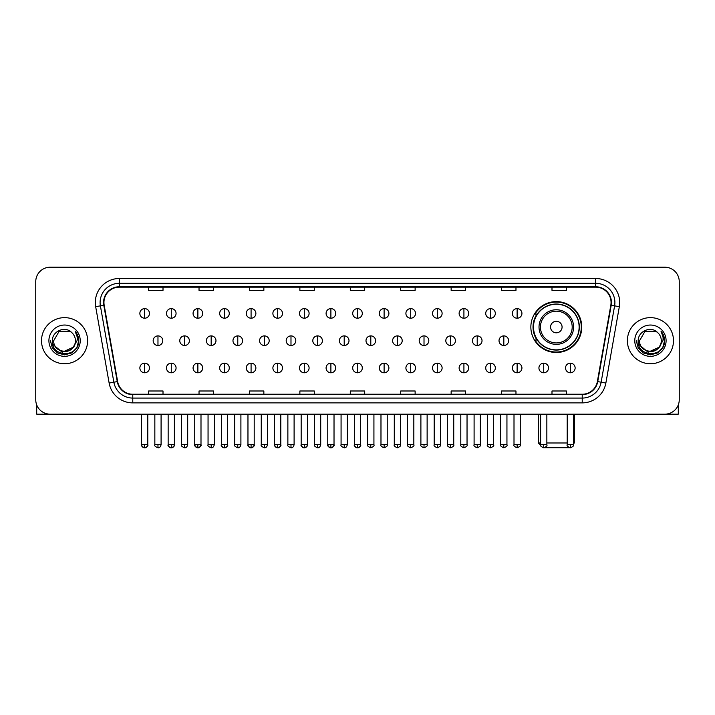 <?xml version="1.0" encoding="UTF-8"?>
<svg xmlns="http://www.w3.org/2000/svg" width="715" height="715" viewBox="0 0 715 715"><rect width="100%" height="100%" fill="white"/><g stroke="black" fill="none" stroke-linecap="round" stroke-linejoin="round"><path stroke-width="1.07" d="M530.861 327.05A25.454 25.454 0 0 0 556.315 352.504A25.454 25.454 0 0 0 581.769 327.05A25.454 25.454 0 0 0 556.315 301.605A25.454 25.454 0 0 0 530.861 327.05M536.965 340.018A23.291 23.291 0 0 1 536.965 314.091M35.75 281.621L35.75 399.757A14.407 14.407 0 0 0 50.157 414.164L664.843 414.164A14.407 14.407 0 0 0 679.25 399.757L679.25 281.621A14.407 14.407 0 0 0 664.843 267.222L50.157 267.222A14.407 14.407 0 0 0 35.75 281.621L35.75 399.757M41.515 340.689A23.05 23.05 0 0 0 64.564 363.747A23.05 23.05 0 0 0 87.614 340.689A23.05 23.05 0 0 0 64.564 317.639A23.05 23.05 0 0 0 41.515 340.689A23.05 23.05 0 0 0 64.564 363.747A23.05 23.05 0 0 0 87.614 340.689A23.05 23.05 0 0 0 64.564 317.639A23.05 23.05 0 0 0 41.515 340.689M627.386 340.689A23.05 23.05 0 0 0 650.436 363.747A23.05 23.05 0 0 0 673.485 340.689A23.05 23.05 0 0 0 650.436 317.639A23.05 23.05 0 0 0 627.386 340.689A23.05 23.05 0 0 0 650.436 363.747A23.05 23.05 0 0 0 673.485 340.689A23.05 23.05 0 0 0 650.436 317.639A23.05 23.05 0 0 0 627.386 340.689M103.943 302.517A15.364 15.364 0 0 1 119.307 287.144L595.693 287.144A15.364 15.364 0 0 1 610.825 305.18L597.365 381.542A15.364 15.364 0 0 1 582.225 394.233L132.776 394.233A15.364 15.364 0 0 1 117.635 381.542L104.176 305.18A15.364 15.364 0 0 1 103.943 302.517M103.559 302.517A15.748 15.748 0 0 0 103.8 305.251L117.26 381.604A15.748 15.748 0 0 0 132.776 394.617L582.225 394.617A15.748 15.748 0 0 0 597.74 381.604L611.2 305.251A15.748 15.748 0 0 0 595.693 286.76L119.307 286.76A15.748 15.748 0 0 0 103.559 302.517M95.667 306.681A24.015 24.015 0 0 1 119.307 278.501L595.693 278.501A24.015 24.015 0 0 1 619.333 306.681L605.873 383.043A24.015 24.015 0 0 1 582.225 402.885L132.776 402.885A24.015 24.015 0 0 1 109.127 383.043L95.667 306.681L100.395 305.85A19.207 19.207 0 0 1 119.307 283.31L595.693 283.31A19.207 19.207 0 0 1 614.605 305.85L601.145 382.203A19.207 19.207 0 0 1 582.225 398.076L132.776 398.076A19.207 19.207 0 0 1 113.855 382.203L100.395 305.85A19.207 19.207 0 0 1 100.1 302.517M664.843 267.222L50.157 267.222M50.157 414.164L664.843 414.164M679.25 399.757L679.25 281.621M597.74 381.604L601.145 382.203L614.605 305.85L619.333 306.681M350.296 287.144L350.296 290.397L364.704 290.397L364.704 287.144M299.871 287.144L299.871 290.397L314.278 290.397L314.278 287.144M249.446 287.144L249.446 290.397L263.853 290.397L263.853 287.144M199.029 287.144L199.029 290.397L213.436 290.397L213.436 287.144M148.604 287.144L148.604 290.397L163.011 290.397L163.011 287.144M400.722 287.144L400.722 290.397L415.129 290.397L415.129 287.144M451.147 287.144L451.147 290.397L465.554 290.397L465.554 287.144M501.564 287.144L501.564 290.397L515.971 290.397L515.971 287.144M551.989 287.144L551.989 290.397L566.396 290.397L566.396 287.144M364.704 394.233L364.704 390.989L350.296 390.989L350.296 394.233M314.278 394.233L314.278 390.989L299.871 390.989L299.871 394.233M263.853 394.233L263.853 390.989L249.446 390.989L249.446 394.233M213.436 394.233L213.436 390.989L199.029 390.989L199.029 394.233M163.011 394.233L163.011 390.989L148.604 390.989L148.604 394.233M415.129 394.233L415.129 390.989L400.722 390.989L400.722 394.233M465.554 394.233L465.554 390.989L451.147 390.989L451.147 394.233M515.971 394.233L515.971 390.989L501.564 390.989L501.564 394.233M566.396 394.233L566.396 390.989L551.989 390.989L551.989 394.233M75.415 340.689C76.085 354.694 53.044 354.694 53.714 340.689L59.139 331.295L69.99 331.295L71.67 332.493C65.011 325.513 52.186 331.26 52.311 340.689C51.087 357.446 78.257 357.884 78.695 341.502L78.722 340.689C78.677 337.131 77.497 334.003 75.164 331.313C76.934 334.218 77.56 337.346 77.032 340.689L72.876 347.669A10.85 10.85 0 0 0 75.415 340.689C76.085 354.694 53.044 354.694 53.714 340.689L59.139 331.295L69.99 331.295L71.67 332.493A10.85 10.85 0 0 1 75.415 340.689C76.085 354.694 53.044 354.694 53.714 340.689C53.142 350.475 67.121 355.453 72.876 347.669M73.573 347.088L62.25 352.218L52.651 344.21M48.906 340.689A15.659 15.659 0 0 0 64.564 356.347A15.659 15.659 0 0 0 80.223 340.689A15.659 15.659 0 0 0 64.564 325.039A15.659 15.659 0 0 0 48.906 340.689M75.164 331.313L78.713 341.1L78.051 336.407L78.713 341.1L78.051 336.407L78.713 341.1L75.272 331.429L78.713 341.1L75.272 331.429L78.722 340.689L76.818 347.767L71.643 352.951L64.564 354.846L57.486 352.951L52.302 347.767L50.407 340.689M75.272 331.429L78.713 341.109M36.706 404.931L36.706 414.164L92.414 414.164M569.605 447.697L543.025 447.697M546.85 442.978L567.21 442.978M573.457 442.978L574.324 442.978L573.457 443.845M562.079 327.05A5.765 5.765 0 0 0 556.315 321.294A5.765 5.765 0 0 0 550.55 327.05A5.765 5.765 0 0 0 556.315 332.815A5.765 5.765 0 0 0 562.079 327.05M573.6 327.05A17.285 17.285 0 0 0 556.315 309.765A17.285 17.285 0 0 0 539.021 327.05A17.285 17.285 0 0 0 556.315 344.344A17.285 17.285 0 0 0 573.6 327.05A17.285 17.285 0 0 1 556.315 344.344A17.285 17.285 0 0 1 539.021 327.05M579.123 327.05A22.809 22.809 0 0 0 556.315 304.241A22.809 22.809 0 0 0 533.506 327.05A22.809 22.809 0 0 0 556.315 349.867A22.809 22.809 0 0 0 579.123 327.05M538.306 414.164L538.306 442.978L540.611 442.978M581.286 327.05A24.971 24.971 0 0 1 534.972 340.018L537.287 340.018A23.023 23.023 0 0 0 571.544 344.317A23.023 23.023 0 0 0 571.544 309.792A23.023 23.023 0 0 0 537.287 314.091L534.972 314.091A24.971 24.971 0 0 1 581.286 327.05M144.662 308.612A4.799 4.799 0 0 0 139.863 313.411A4.799 4.799 0 0 0 144.662 318.22A4.799 4.799 0 0 0 149.471 313.411A4.799 4.799 0 0 0 144.662 308.612L144.662 318.22A4.799 4.799 0 0 0 149.471 313.411A4.799 4.799 0 0 0 144.662 308.612M171.269 308.612A4.799 4.799 0 0 0 166.47 313.411A4.799 4.799 0 0 0 171.269 318.22A4.799 4.799 0 0 0 176.069 313.411A4.799 4.799 0 0 0 171.269 308.612L171.269 318.22A4.799 4.799 0 0 0 176.069 313.411A4.799 4.799 0 0 0 171.269 308.612M197.876 308.612A4.799 4.799 0 0 0 193.068 313.411A4.799 4.799 0 0 0 197.876 318.22A4.799 4.799 0 0 0 202.676 313.411A4.799 4.799 0 0 0 197.876 308.612L197.876 318.22A4.799 4.799 0 0 0 202.676 313.411A4.799 4.799 0 0 0 197.876 308.612M224.474 308.612A4.799 4.799 0 0 0 219.675 313.411A4.799 4.799 0 0 0 224.474 318.22A4.799 4.799 0 0 0 229.283 313.411A4.799 4.799 0 0 0 224.474 308.612L224.474 318.22A4.799 4.799 0 0 0 229.283 313.411A4.799 4.799 0 0 0 224.474 308.612M251.081 308.612A4.799 4.799 0 0 0 246.282 313.411A4.799 4.799 0 0 0 251.081 318.22A4.799 4.799 0 0 0 255.881 313.411A4.799 4.799 0 0 0 251.081 308.612L251.081 318.22A4.799 4.799 0 0 0 255.881 313.411A4.799 4.799 0 0 0 251.081 308.612M277.688 308.612A4.799 4.799 0 0 0 272.889 313.411A4.799 4.799 0 0 0 277.688 318.22A4.799 4.799 0 0 0 282.488 313.411A4.799 4.799 0 0 0 277.688 308.612L277.688 318.22A4.799 4.799 0 0 0 282.488 313.411A4.799 4.799 0 0 0 277.688 308.612M304.295 308.612A4.799 4.799 0 0 0 299.487 313.411A4.799 4.799 0 0 0 304.295 318.22A4.799 4.799 0 0 0 309.094 313.411A4.799 4.799 0 0 0 304.295 308.612L304.295 318.22A4.799 4.799 0 0 0 309.094 313.411A4.799 4.799 0 0 0 304.295 308.612M330.893 308.612A4.799 4.799 0 0 0 326.094 313.411A4.799 4.799 0 0 0 330.893 318.22A4.799 4.799 0 0 0 335.701 313.411A4.799 4.799 0 0 0 330.893 308.612L330.893 318.22A4.799 4.799 0 0 0 335.701 313.411A4.799 4.799 0 0 0 330.893 308.612M357.5 308.612A4.799 4.799 0 0 0 352.701 313.411A4.799 4.799 0 0 0 357.5 318.22A4.799 4.799 0 0 0 362.299 313.411A4.799 4.799 0 0 0 357.5 308.612L357.5 318.22A4.799 4.799 0 0 0 362.299 313.411A4.799 4.799 0 0 0 357.5 308.612M384.107 308.612A4.799 4.799 0 0 0 379.299 313.411A4.799 4.799 0 0 0 384.107 318.22A4.799 4.799 0 0 0 388.906 313.411A4.799 4.799 0 0 0 384.107 308.612L384.107 318.22A4.799 4.799 0 0 0 388.906 313.411A4.799 4.799 0 0 0 384.107 308.612M410.705 308.612A4.799 4.799 0 0 0 405.906 313.411A4.799 4.799 0 0 0 410.705 318.22A4.799 4.799 0 0 0 415.513 313.411A4.799 4.799 0 0 0 410.705 308.612L410.705 318.22A4.799 4.799 0 0 0 415.513 313.411A4.799 4.799 0 0 0 410.705 308.612M437.312 308.612A4.799 4.799 0 0 0 432.512 313.411A4.799 4.799 0 0 0 437.312 318.22A4.799 4.799 0 0 0 442.111 313.411A4.799 4.799 0 0 0 437.312 308.612L437.312 318.22A4.799 4.799 0 0 0 442.111 313.411A4.799 4.799 0 0 0 437.312 308.612M463.919 308.612A4.799 4.799 0 0 0 459.119 313.411A4.799 4.799 0 0 0 463.919 318.22A4.799 4.799 0 0 0 468.718 313.411A4.799 4.799 0 0 0 463.919 308.612L463.919 318.22A4.799 4.799 0 0 0 468.718 313.411A4.799 4.799 0 0 0 463.919 308.612M490.526 308.612A4.799 4.799 0 0 0 485.717 313.411A4.799 4.799 0 0 0 490.526 318.22A4.799 4.799 0 0 0 495.325 313.411A4.799 4.799 0 0 0 490.526 308.612L490.526 318.22A4.799 4.799 0 0 0 495.325 313.411A4.799 4.799 0 0 0 490.526 308.612M517.124 308.612A4.799 4.799 0 0 0 512.324 313.411A4.799 4.799 0 0 0 517.124 318.22A4.799 4.799 0 0 0 521.932 313.411A4.799 4.799 0 0 0 517.124 308.612L517.124 318.22A4.799 4.799 0 0 0 521.932 313.411A4.799 4.799 0 0 0 517.124 308.612M157.97 335.889A4.799 4.799 0 0 0 153.162 340.689A4.799 4.799 0 0 0 157.97 345.497A4.799 4.799 0 0 0 162.77 340.689A4.799 4.799 0 0 0 157.97 335.889L157.97 345.497A4.799 4.799 0 0 0 162.77 340.689A4.799 4.799 0 0 0 157.97 335.889M184.568 335.889A4.799 4.799 0 0 0 179.769 340.689A4.799 4.799 0 0 0 184.568 345.497A4.799 4.799 0 0 0 189.377 340.689A4.799 4.799 0 0 0 184.568 335.889L184.568 345.497A4.799 4.799 0 0 0 189.377 340.689A4.799 4.799 0 0 0 184.568 335.889M211.175 335.889A4.799 4.799 0 0 0 206.376 340.689A4.799 4.799 0 0 0 211.175 345.497A4.799 4.799 0 0 0 215.975 340.689A4.799 4.799 0 0 0 211.175 335.889L211.175 345.497A4.799 4.799 0 0 0 215.975 340.689A4.799 4.799 0 0 0 211.175 335.889M237.782 335.889A4.799 4.799 0 0 0 232.974 340.689A4.799 4.799 0 0 0 237.782 345.497A4.799 4.799 0 0 0 242.582 340.689A4.799 4.799 0 0 0 237.782 335.889L237.782 345.497A4.799 4.799 0 0 0 242.582 340.689A4.799 4.799 0 0 0 237.782 335.889M264.38 335.889A4.799 4.799 0 0 0 259.581 340.689A4.799 4.799 0 0 0 264.38 345.497A4.799 4.799 0 0 0 269.189 340.689A4.799 4.799 0 0 0 264.38 335.889L264.38 345.497A4.799 4.799 0 0 0 269.189 340.689A4.799 4.799 0 0 0 264.38 335.889M290.987 335.889A4.799 4.799 0 0 0 286.188 340.689A4.799 4.799 0 0 0 290.987 345.497A4.799 4.799 0 0 0 295.796 340.689A4.799 4.799 0 0 0 290.987 335.889L290.987 345.497A4.799 4.799 0 0 0 295.796 340.689A4.799 4.799 0 0 0 290.987 335.889M317.594 335.889A4.799 4.799 0 0 0 312.795 340.689A4.799 4.799 0 0 0 317.594 345.497A4.799 4.799 0 0 0 322.394 340.689A4.799 4.799 0 0 0 317.594 335.889L317.594 345.497A4.799 4.799 0 0 0 322.394 340.689A4.799 4.799 0 0 0 317.594 335.889M344.201 335.889A4.799 4.799 0 0 0 339.393 340.689A4.799 4.799 0 0 0 344.201 345.497A4.799 4.799 0 0 0 349 340.689A4.799 4.799 0 0 0 344.201 335.889L344.201 345.497A4.799 4.799 0 0 0 349 340.689A4.799 4.799 0 0 0 344.201 335.889M370.799 335.889A4.799 4.799 0 0 0 366 340.689A4.799 4.799 0 0 0 370.799 345.497A4.799 4.799 0 0 0 375.607 340.689A4.799 4.799 0 0 0 370.799 335.889L370.799 345.497A4.799 4.799 0 0 0 375.607 340.689A4.799 4.799 0 0 0 370.799 335.889M397.406 335.889A4.799 4.799 0 0 0 392.606 340.689A4.799 4.799 0 0 0 397.406 345.497A4.799 4.799 0 0 0 402.205 340.689A4.799 4.799 0 0 0 397.406 335.889L397.406 345.497A4.799 4.799 0 0 0 402.205 340.689A4.799 4.799 0 0 0 397.406 335.889M424.013 335.889A4.799 4.799 0 0 0 419.205 340.689A4.799 4.799 0 0 0 424.013 345.497A4.799 4.799 0 0 0 428.812 340.689A4.799 4.799 0 0 0 424.013 335.889L424.013 345.497A4.799 4.799 0 0 0 428.812 340.689A4.799 4.799 0 0 0 424.013 335.889M450.62 335.889A4.799 4.799 0 0 0 445.811 340.689A4.799 4.799 0 0 0 450.62 345.497A4.799 4.799 0 0 0 455.419 340.689A4.799 4.799 0 0 0 450.62 335.889L450.62 345.497A4.799 4.799 0 0 0 455.419 340.689A4.799 4.799 0 0 0 450.62 335.889M477.218 335.889A4.799 4.799 0 0 0 472.418 340.689A4.799 4.799 0 0 0 477.218 345.497A4.799 4.799 0 0 0 482.026 340.689A4.799 4.799 0 0 0 477.218 335.889L477.218 345.497A4.799 4.799 0 0 0 482.026 340.689A4.799 4.799 0 0 0 477.218 335.889M503.825 335.889A4.799 4.799 0 0 0 499.025 340.689A4.799 4.799 0 0 0 503.825 345.497A4.799 4.799 0 0 0 508.624 340.689A4.799 4.799 0 0 0 503.825 335.889L503.825 345.497A4.799 4.799 0 0 0 508.624 340.689A4.799 4.799 0 0 0 503.825 335.889M144.662 363.166A4.799 4.799 0 0 0 139.863 367.966A4.799 4.799 0 0 0 144.662 372.774A4.799 4.799 0 0 0 149.471 367.966A4.799 4.799 0 0 0 144.662 363.166L144.662 372.774A4.799 4.799 0 0 0 149.471 367.966A4.799 4.799 0 0 0 144.662 363.166M171.269 363.166A4.799 4.799 0 0 0 166.47 367.966A4.799 4.799 0 0 0 171.269 372.774A4.799 4.799 0 0 0 176.069 367.966A4.799 4.799 0 0 0 171.269 363.166L171.269 372.774A4.799 4.799 0 0 0 176.069 367.966A4.799 4.799 0 0 0 171.269 363.166M197.876 363.166A4.799 4.799 0 0 0 193.068 367.966A4.799 4.799 0 0 0 197.876 372.774A4.799 4.799 0 0 0 202.676 367.966A4.799 4.799 0 0 0 197.876 363.166L197.876 372.774A4.799 4.799 0 0 0 202.676 367.966A4.799 4.799 0 0 0 197.876 363.166M224.474 363.166A4.799 4.799 0 0 0 219.675 367.966A4.799 4.799 0 0 0 224.474 372.774A4.799 4.799 0 0 0 229.283 367.966A4.799 4.799 0 0 0 224.474 363.166L224.474 372.774A4.799 4.799 0 0 0 229.283 367.966A4.799 4.799 0 0 0 224.474 363.166M251.081 363.166A4.799 4.799 0 0 0 246.282 367.966A4.799 4.799 0 0 0 251.081 372.774A4.799 4.799 0 0 0 255.881 367.966A4.799 4.799 0 0 0 251.081 363.166L251.081 372.774A4.799 4.799 0 0 0 255.881 367.966A4.799 4.799 0 0 0 251.081 363.166M277.688 363.166A4.799 4.799 0 0 0 272.889 367.966A4.799 4.799 0 0 0 277.688 372.774A4.799 4.799 0 0 0 282.488 367.966A4.799 4.799 0 0 0 277.688 363.166L277.688 372.774A4.799 4.799 0 0 0 282.488 367.966A4.799 4.799 0 0 0 277.688 363.166M304.295 363.166A4.799 4.799 0 0 0 299.487 367.966A4.799 4.799 0 0 0 304.295 372.774A4.799 4.799 0 0 0 309.094 367.966A4.799 4.799 0 0 0 304.295 363.166L304.295 372.774A4.799 4.799 0 0 0 309.094 367.966A4.799 4.799 0 0 0 304.295 363.166M330.893 363.166A4.799 4.799 0 0 0 326.094 367.966A4.799 4.799 0 0 0 330.893 372.774A4.799 4.799 0 0 0 335.701 367.966A4.799 4.799 0 0 0 330.893 363.166L330.893 372.774A4.799 4.799 0 0 0 335.701 367.966A4.799 4.799 0 0 0 330.893 363.166M357.5 363.166A4.799 4.799 0 0 0 352.701 367.966A4.799 4.799 0 0 0 357.5 372.774A4.799 4.799 0 0 0 362.299 367.966A4.799 4.799 0 0 0 357.5 363.166L357.5 372.774A4.799 4.799 0 0 0 362.299 367.966A4.799 4.799 0 0 0 357.5 363.166M384.107 363.166A4.799 4.799 0 0 0 379.299 367.966A4.799 4.799 0 0 0 384.107 372.774A4.799 4.799 0 0 0 388.906 367.966A4.799 4.799 0 0 0 384.107 363.166L384.107 372.774A4.799 4.799 0 0 0 388.906 367.966A4.799 4.799 0 0 0 384.107 363.166M410.705 363.166A4.799 4.799 0 0 0 405.906 367.966A4.799 4.799 0 0 0 410.705 372.774A4.799 4.799 0 0 0 415.513 367.966A4.799 4.799 0 0 0 410.705 363.166L410.705 372.774A4.799 4.799 0 0 0 415.513 367.966A4.799 4.799 0 0 0 410.705 363.166M437.312 363.166A4.799 4.799 0 0 0 432.512 367.966A4.799 4.799 0 0 0 437.312 372.774A4.799 4.799 0 0 0 442.111 367.966A4.799 4.799 0 0 0 437.312 363.166L437.312 372.774A4.799 4.799 0 0 0 442.111 367.966A4.799 4.799 0 0 0 437.312 363.166M463.919 363.166A4.799 4.799 0 0 0 459.119 367.966A4.799 4.799 0 0 0 463.919 372.774A4.799 4.799 0 0 0 468.718 367.966A4.799 4.799 0 0 0 463.919 363.166L463.919 372.774A4.799 4.799 0 0 0 468.718 367.966A4.799 4.799 0 0 0 463.919 363.166M490.526 363.166A4.799 4.799 0 0 0 485.717 367.966A4.799 4.799 0 0 0 490.526 372.774A4.799 4.799 0 0 0 495.325 367.966A4.799 4.799 0 0 0 490.526 363.166L490.526 372.774A4.799 4.799 0 0 0 495.325 367.966A4.799 4.799 0 0 0 490.526 363.166M517.124 363.166A4.799 4.799 0 0 0 512.324 367.966A4.799 4.799 0 0 0 517.124 372.774A4.799 4.799 0 0 0 521.932 367.966A4.799 4.799 0 0 0 517.124 363.166L517.124 372.774A4.799 4.799 0 0 0 521.932 367.966A4.799 4.799 0 0 0 517.124 363.166M543.731 363.166A4.799 4.799 0 0 0 538.931 367.966A4.799 4.799 0 0 0 543.731 372.774A4.799 4.799 0 0 0 548.53 367.966A4.799 4.799 0 0 0 543.731 363.166L543.731 372.774A4.799 4.799 0 0 0 548.53 367.966A4.799 4.799 0 0 0 543.731 363.166M570.338 363.166A4.799 4.799 0 0 0 565.529 367.966A4.799 4.799 0 0 0 570.338 372.774A4.799 4.799 0 0 0 575.137 367.966A4.799 4.799 0 0 0 570.338 363.166L570.338 372.774A4.799 4.799 0 0 0 575.137 367.966A4.799 4.799 0 0 0 570.338 363.166M678.294 404.931L678.294 414.164L622.586 414.164M661.286 340.689C661.956 354.694 638.915 354.694 639.585 340.689L645.01 331.295L655.861 331.295L657.55 332.493C650.882 325.513 638.066 331.26 638.182 340.689C636.967 357.446 664.128 357.884 664.566 341.502L664.593 340.689C664.548 337.131 663.368 334.003 661.035 331.313C662.805 334.218 663.431 337.346 662.912 340.689L658.756 347.669A10.85 10.85 0 0 0 661.286 340.689C661.956 354.694 638.915 354.694 639.585 340.689C638.915 354.694 661.956 354.694 661.286 340.689A10.85 10.85 0 0 0 657.55 332.493M658.756 347.669C652.992 355.453 639.022 350.475 639.585 340.689M659.445 347.088L648.121 352.218L638.522 344.21M634.777 340.689A15.659 15.659 0 0 0 650.436 356.347A15.659 15.659 0 0 0 666.094 340.689A15.659 15.659 0 0 0 650.436 325.039A15.659 15.659 0 0 0 634.777 340.689M661.035 331.313L664.584 341.1L663.922 336.407L664.584 341.1L663.922 336.407L664.584 341.1L661.143 331.429L664.584 341.1L661.143 331.429L664.593 340.689L662.698 347.767L657.514 352.951L650.436 354.846L643.357 352.951L638.182 347.767L636.279 340.689M661.143 331.429L664.584 341.109M595.693 278.501L595.693 286.76M100.395 305.85L103.8 305.251M132.776 402.885L132.776 394.617M582.225 394.617L582.225 402.885M109.127 383.043L117.26 381.604M611.2 305.251L614.605 305.85M119.307 278.501L119.307 286.76M601.145 382.203L605.873 383.043M572.197 327.05A15.882 15.882 0 0 0 556.315 311.168A15.882 15.882 0 0 0 540.433 327.05A15.882 15.882 0 0 0 556.315 342.932A15.882 15.882 0 0 0 572.197 327.05M157.97 444.659L154.842 444.659C154.217 445.66 155.253 446.696 157.97 447.778L157.97 444.659L161.09 444.659L161.09 414.164M184.568 444.659L181.449 444.659C180.815 445.66 181.86 446.696 184.568 447.778L184.568 444.659L187.696 444.659L187.696 414.164M211.175 444.659L208.056 444.659C207.422 445.66 208.458 446.696 211.175 447.778L211.175 444.659L214.294 444.659L214.294 414.164M237.782 444.659L234.663 444.659C234.028 445.66 235.065 446.696 237.782 447.778L237.782 444.659L240.901 444.659L240.901 414.164M264.38 444.659L261.261 444.659C260.626 445.66 261.672 446.696 264.38 447.778L264.38 444.659L267.508 444.659L267.508 414.164M290.987 444.659L287.868 444.659C287.233 445.66 288.279 446.696 290.987 447.778L290.987 444.659L294.106 444.659L294.106 414.164M317.594 444.659L314.475 444.659C313.84 445.66 314.877 446.696 317.594 447.778L317.594 444.659L320.713 444.659L320.713 414.164M344.201 444.659L341.073 444.659C340.447 445.66 341.484 446.696 344.201 447.778L344.201 444.659L347.32 444.659L347.32 414.164M370.799 444.659L367.68 444.659C367.045 445.66 368.091 446.696 370.799 447.778L370.799 444.659L373.927 444.659L373.927 414.164M397.406 444.659L394.287 444.659C393.652 445.66 394.689 446.696 397.406 447.778L397.406 444.659L400.525 444.659L400.525 414.164M424.013 444.659L420.894 444.659C420.259 445.66 421.296 446.696 424.013 447.778L424.013 444.659L427.132 444.659L427.132 414.164M450.62 444.659L447.492 444.659C446.857 445.66 447.903 446.696 450.62 447.778L450.62 444.659L453.739 444.659L453.739 414.164M477.218 444.659L474.099 444.659C473.464 445.66 474.51 446.696 477.218 447.778L477.218 444.659L480.337 444.659L480.337 414.164M503.825 444.659L500.706 444.659C500.071 445.66 501.108 446.696 503.825 447.778L503.825 444.659L506.944 444.659L506.944 414.164M144.662 444.659L141.543 444.659C140.909 445.66 141.954 446.696 144.662 447.778L144.662 444.659L147.791 444.659C148.416 445.66 147.379 446.696 144.662 447.778C143.125 447.93 142.088 446.884 141.543 444.659L141.543 414.164M171.269 444.659L168.15 444.659C167.516 445.66 168.552 446.696 171.269 447.778L171.269 444.659L174.389 444.659C175.023 445.66 173.986 446.696 171.269 447.778C169.732 447.93 168.695 446.884 168.15 444.659L168.15 414.164M197.876 444.659L194.748 444.659C194.123 445.66 195.159 446.696 197.876 447.778L197.876 444.659L200.995 444.659C201.63 445.66 200.584 446.696 197.876 447.778C196.339 447.93 195.293 446.884 194.748 444.659L194.748 414.164M224.474 444.659L221.355 444.659C220.721 445.66 221.766 446.696 224.474 447.778L224.474 444.659L227.602 444.659C228.237 445.66 227.191 446.696 224.474 447.778C222.946 447.93 221.9 446.884 221.355 444.659L221.355 414.164L221.355 444.659M251.081 444.659L247.962 444.659C247.327 445.66 248.364 446.696 251.081 447.778L251.081 444.659L254.2 444.659C254.835 445.66 253.798 446.696 251.081 447.778C249.544 447.93 248.507 446.884 247.962 444.659L247.962 414.164M277.688 444.659L274.569 444.659C273.934 445.66 274.971 446.696 277.688 447.778L277.688 444.659L280.807 444.659C281.442 445.66 280.405 446.696 277.688 447.778C276.151 447.93 275.114 446.884 274.569 444.659L274.569 414.164M304.295 444.659L301.167 444.659C300.532 445.66 301.578 446.696 304.295 447.778L304.295 444.659L307.414 444.659C308.049 445.66 307.003 446.696 304.295 447.778C302.758 447.93 301.712 446.884 301.167 444.659L301.167 414.164M330.893 444.659L327.774 444.659C327.139 445.66 328.185 446.696 330.893 447.778L330.893 444.659L334.021 444.659C334.647 445.66 333.61 446.696 330.893 447.778C329.356 447.93 328.319 446.884 327.774 444.659L327.774 414.164M357.5 444.659L354.381 444.659C353.746 445.66 354.783 446.696 357.5 447.778L357.5 444.659L360.619 444.659C361.254 445.66 360.217 446.696 357.5 447.778C355.963 447.93 354.926 446.884 354.381 444.659L354.381 414.164M384.107 444.659L380.979 444.659C380.353 445.66 381.39 446.696 384.107 447.778L384.107 444.659L387.226 444.659L387.226 414.164L387.226 444.659C387.861 445.66 386.815 446.696 384.107 447.778M410.705 444.659L407.586 444.659L407.586 414.164L407.586 444.659C406.951 445.66 407.997 446.696 410.705 447.778L410.705 444.659L413.833 444.659L413.833 414.164M437.312 444.659L434.193 444.659C433.558 445.66 434.595 446.696 437.312 447.778L437.312 444.659L440.431 444.659L440.431 414.164M463.919 444.659L460.8 444.659C460.165 445.66 461.202 446.696 463.919 447.778L463.919 444.659L467.038 444.659L467.038 414.164M490.526 444.659L487.398 444.659C486.763 445.66 487.809 446.696 490.526 447.778L490.526 444.659L493.645 444.659L493.645 414.164M517.124 444.659L514.005 444.659C513.37 445.66 514.416 446.696 517.124 447.778L517.124 444.659L520.252 444.659L520.252 414.164M543.731 444.659L540.611 444.659C539.977 445.66 541.014 446.696 543.731 447.778L543.731 444.659L546.85 444.659L546.85 414.164M570.338 444.659L567.21 444.659C566.584 445.66 567.621 446.696 570.338 447.778L570.338 444.659L573.457 444.659L573.457 414.164M574.324 414.164L574.324 442.978M540.692 445.365L538.306 442.978M154.842 444.659L154.842 414.164M161.09 444.659C160.544 446.884 159.508 447.93 157.97 447.778M181.449 444.659L181.449 414.164M187.696 444.659C187.151 446.884 186.106 447.93 184.568 447.778M208.056 444.659L208.056 414.164M214.294 444.659C213.749 446.884 212.713 447.93 211.175 447.778M234.663 444.659L234.663 414.164M240.901 444.659C240.356 446.884 239.319 447.93 237.782 447.778M261.261 444.659L261.261 414.164M267.508 444.659C266.963 446.884 265.917 447.93 264.38 447.778M287.868 444.659L287.868 414.164M294.106 444.659C293.57 446.884 292.524 447.93 290.987 447.778M314.475 444.659L314.475 414.164M320.713 444.659C320.168 446.884 319.131 447.93 317.594 447.778M341.073 444.659L341.073 414.164M347.32 444.659C346.775 446.884 345.738 447.93 344.201 447.778M367.68 444.659L367.68 414.164M373.927 444.659C374.553 445.66 373.516 446.696 370.799 447.778M394.287 444.659L394.287 414.164M400.525 444.659C401.16 445.66 400.123 446.696 397.406 447.778M420.894 444.659L420.894 414.164M427.132 444.659C427.767 445.66 426.721 446.696 424.013 447.778M447.492 444.659L447.492 414.164M453.739 444.659C454.374 445.66 453.328 446.696 450.62 447.778M474.099 444.659L474.099 414.164M480.337 444.659C480.972 445.66 479.935 446.696 477.218 447.778M500.706 444.659L500.706 414.164M506.944 444.659C507.578 445.66 506.542 446.696 503.825 447.778M144.662 447.778C146.2 447.93 147.245 446.884 147.791 444.659L147.791 414.164M171.269 447.778C172.807 447.93 173.843 446.884 174.389 444.659L174.389 414.164M197.876 447.778C199.414 447.93 200.45 446.884 200.995 444.659L200.995 414.164M224.474 447.778C226.012 447.93 227.057 446.884 227.602 444.659L227.602 414.164M251.081 447.778C252.618 447.93 253.655 446.884 254.2 444.659L254.2 414.164M277.688 447.778C279.225 447.93 280.262 446.884 280.807 444.659L280.807 414.164M304.295 447.778C305.823 447.93 306.869 446.884 307.414 444.659L307.414 414.164M330.893 447.778C332.43 447.93 333.476 446.884 334.021 444.659L334.021 414.164M357.5 447.778C359.037 447.93 360.074 446.884 360.619 444.659L360.619 414.164M380.979 444.659L380.979 414.164M413.833 444.659C414.468 445.66 413.422 446.696 410.705 447.778M434.193 444.659L434.193 414.164M440.431 444.659C441.066 445.66 440.029 446.696 437.312 447.778M460.8 444.659L460.8 414.164M467.038 444.659C467.673 445.66 466.636 446.696 463.919 447.778M487.398 444.659L487.398 414.164M493.645 444.659C494.279 445.66 493.234 446.696 490.526 447.778M514.005 444.659L514.005 414.164M520.252 444.659C520.877 445.66 519.841 446.696 517.124 447.778M540.611 444.659L540.611 414.164M546.85 444.659C547.484 445.66 546.448 446.696 543.731 447.778M567.21 444.659L567.21 414.164M573.457 444.659C574.091 445.66 573.046 446.696 570.338 447.778"/></g></svg>

